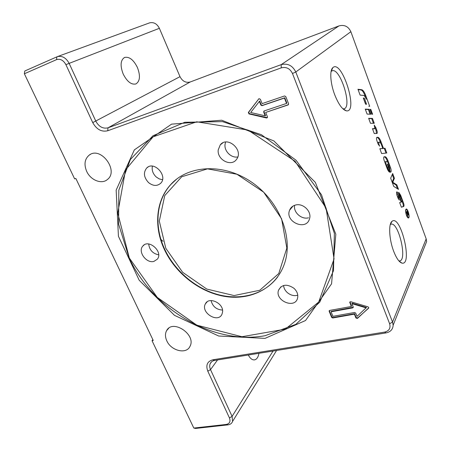 <?xml version="1.0" encoding="UTF-8"?>
<svg xmlns="http://www.w3.org/2000/svg" width="451" height="451" viewBox="0 0 451 451"><rect width="100%" height="100%" fill="white"/><g stroke="black" fill="none" stroke-linecap="round" stroke-linejoin="round"><path stroke-width="0.68" d="M371.9 114.244L370.108 109.356L370.807 109.396L372.594 114.266L371.9 114.244M370.192 109.587L370.807 109.396M406.458 215.33C405.41 211.936 405.331 209.833 406.221 209.033C407.89 208.413 410.241 217.788 408.459 217.991C407.828 218.025 407.163 217.14 406.458 215.33M405.9 209.292L406.188 209.518M408.206 217.574L408.054 217.906M406.548 215.144C407.18 216.773 407.783 217.574 408.347 217.54C409.948 217.359 407.839 208.926 406.334 209.484C405.534 210.205 405.601 212.094 406.548 215.144M407.997 214.248L407.292 211.598L406.977 212.235L407.997 214.248M406.723 211.733L407.292 211.598M406.407 212.37L406.977 212.235M407.371 214.901L406.87 212.46L406.447 213.323L406.233 212.737L407.185 210.803L408.217 214.845L407.507 214.14L407.659 216.627L407.371 214.901M406.3 212.596L406.87 212.46M396.841 184.848L398.498 189.375L393.706 186.376L390.69 178.19L392.686 173.528L394.422 178.258L392.753 182.249L396.841 184.848L396.108 185.034L397.461 188.727M392.235 182.384L392.753 182.249M392.331 182.644L396.108 185.034M392.252 174.543L393.689 178.449L394.422 178.258M393.689 178.449L392.144 182.131M375.029 127.644L376.111 130.587L376.433 133.496M372.537 128.873L374.144 128.823M372.458 128.665L374.843 128.62L374.229 125.102L375.813 127.532L376.85 130.367C377.386 132.047 377.425 133.079 376.974 133.468L374.262 133.575L372.458 128.665M384.19 160.533C383.559 158.526 383.513 157.292 384.055 156.824L384.979 156.706C385.966 156.756 386.981 158.132 388.029 160.832L390.611 167.879C391.333 170.162 391.383 171.577 390.769 172.113L390.29 172.209L387.324 164.136L387.713 164.079L388.931 167.394L389.128 165.5L388.198 162.969L387.059 161.43L385.847 161.61L385.926 163.736L389.591 172.181C388.711 171.73 387.854 170.393 387.009 168.189L384.19 160.533M386.783 167.58L387.894 167.569M387.15 167.766L388.283 170.844M385.83 161.616L385.109 161.813L384.889 162.428M388.559 167.496L388.931 167.394M387.336 164.181L387.713 164.079M389.382 166.729L390.262 172.13M383.874 156.954L384.241 156.909C385.227 156.959 386.248 158.335 387.291 161.035L387.55 161.734M368.749 118.585L371.725 118.641L373.434 123.292M374.257 123.292L370.474 123.286L368.659 118.342L372.464 118.416L374.257 123.292M371.725 118.641L372.464 118.416M358.083 89.631L361.025 89.974C362.316 90.33 363.607 92.179 364.904 95.527L366.257 99.226C365.366 96.931 364.487 95.674 363.613 95.449L360.101 95.099L357.959 89.275L361.764 89.732C363.055 90.087 364.346 91.936 365.643 95.285L369.685 106.323L368.839 106.273M365.361 109.384L368.382 109.537L370.091 114.182M367.086 114.08L365.254 109.103L369.121 109.305L370.925 114.21L367.086 114.08M368.382 109.537L369.121 109.305M402.083 201.806L402.016 200.188L398.78 192.346L400.635 195.193L403.577 203.209C404.113 204.923 404.158 206 403.713 206.445L401.384 207.234L399.671 202.572L401.142 202.104L399.547 197.769L398.549 196.45L398.577 198.09L399.338 200.148L398.075 198.243L396.756 194.657L396.717 191.929C397.472 191.878 398.267 192.927 399.096 195.063L401.627 201.952L402.083 201.806M401.131 202.071L401.627 201.952M396.452 192.199L398.842 196.557M398.537 196.456L397.619 197.008M402.202 201.642L402.844 203.39C403.38 205.098 403.425 206.18 402.98 206.626L401.362 207.172M399.372 194.144L400.381 196.681M363.433 98.38L365.727 104.198M366.573 104.26L365.569 104.187L363.32 98.064L364.335 98.155L366.573 104.26M363.596 98.391L364.335 98.155M382.798 148.447L381.163 143.987L379.804 142.121L378.834 142.195L378.913 144.292L379.607 146.175L378.118 144.032L377.008 141.022C376.376 139.038 376.331 137.814 376.867 137.352L377.853 137.296C378.868 137.42 379.905 138.852 380.965 141.591L383.463 148.385L385.036 148.238L386.778 152.985L381.625 153.565L379.843 148.723L382.798 148.447L379.894 148.858M382.685 148.48L385.036 148.238M384.303 148.447L386 153.075M382.724 148.593L383.463 148.385M376.658 137.532L377.109 137.51C378.13 137.634 379.167 139.066 380.232 141.8L380.599 142.809M378.801 142.206L378.09 142.409L377.91 143.469M308.546 217.794C301.561 219.834 293.156 212.308 294.616 205.318M237.773 156.948C231.369 158.273 224.175 151.265 225.015 144.529L225.579 142.048M162.495 179.712L159.242 178.923L156.238 176.995C152.912 173.793 151.632 170.174 152.393 166.143M160.939 239.436L163.02 241.324M158.656 254.849C152.742 253.586 149.422 249.961 148.7 243.985M222.501 310.068C216.412 309.662 212.601 306.488 211.062 300.552M297.773 295.247C294.12 296.2 290.641 295.32 287.343 292.609C285.088 290.562 283.837 288.189 283.583 285.506M398.887 260.898L399.738 260.904C407.546 259.973 398.442 221.678 391.051 224.181L390.295 224.536M129.33 258.04L117.75 213.131L125.536 169.965L153.069 136.845L196.704 121.798L248.022 130.074L295.055 161.232L326.09 208.091L334.061 258.959L318.694 302.052L285.308 329.151L241.916 336.734L196.794 325.16L157.252 297.384L129.33 258.04M129.093 257.82L118.602 224.057L118.81 190.147L130.39 159.502L152.979 135.74L184.809 122.277L222.523 121.629L261.4 134.708L296.042 160.24L321.501 194.781L334.383 233.381L333.486 270.707L319.776 302.125L295.817 324.37L264.996 335.73C212.945 345.128 152.703 309.211 129.093 257.82M164.232 249.177C175.546 273.751 200.509 292.981 226.284 296.651C252.002 300.321 276.486 287.405 284.542 263.485C293.584 237.288 279.44 201.005 251.483 182.063C223.623 162.935 188.281 164.959 170.715 184.56C155.764 200.689 153.74 226.695 164.232 249.177M293.951 288.285C297.113 291.29 298.32 294.571 297.57 298.134C295.033 309.33 274.62 300.699 278.543 290.185C281.858 284.322 286.994 283.69 293.951 288.285M222.557 312.053L221.999 314.161C218.126 323.609 200.368 312.622 205.363 303.918C208.757 296.155 223.916 303.264 222.557 312.053M153.921 261.4C146.451 263.694 137.623 251.697 142.747 246.161C148.435 238.427 163.482 251.765 157.376 259.145L153.921 261.4M148.593 182.638C143.762 177.406 143.153 172.507 146.772 167.93C154.135 160.449 168.268 176.178 160.618 183.32C157.072 186.314 153.064 186.088 148.593 182.638M218.222 149.901L220.257 144.872C227.383 135.582 243.895 150.087 236.606 159.254C231.442 167.282 216.875 159.806 218.222 149.901M295.428 205.064C302.965 202.708 312.058 211.604 309.51 218.831C306.24 231.312 284.637 221.819 289.604 210.194C290.658 207.578 292.603 205.87 295.428 205.064M265.03 338.38L218.662 336.012L174.458 315.322L139.218 280.274L118.433 236.285L116.161 190.13L134.353 149.873L171.577 124.143L221.695 120.22L273.904 140.954L315.345 182.379L335.832 234.244L331.564 283.826L305.53 320.52L265.03 338.38M265.194 115.851L263.688 112.102L264.145 110.952L286.554 103.426L284.429 98.042L284.75 97.788L262.358 105.404L261.185 104.801L259.669 101.035L250.683 112.502L265.194 115.851L265.532 115.58L264.021 111.837L264.106 110.969M284.429 98.042L262.02 105.664L260.847 105.06L259.325 101.289M286.554 103.426L286.87 103.166L284.75 97.788M288.595 103.758L288.104 104.936L265.673 112.434L267.437 116.826L267.358 117.688L266.518 117.987L248.991 113.928L248.371 112.423L258.829 98.814L260.34 99.192L262.121 103.617L284.564 95.95L285.765 96.565L288.595 103.758M265.673 112.434L288.505 104.643M258.806 98.848L248.726 112.158L249.341 113.669L267.364 117.677M331.068 311.804L332.917 316.337L354.593 312.481L355.715 313.107L357.023 316.377L366.483 307.469L352.175 303.219L351.949 303.658L353.313 307.306L352.755 307.875L331.068 311.804L331.31 311.359L353.313 307.278M366.268 307.92L351.949 303.658M329.174 311.331L329.658 310.429L351.323 306.483L349.728 302.266L350.737 301.73L368.078 306.872L368.817 307.791L357.406 318.434L355.924 317.983L354.39 314.161L332.742 317.989L331.643 317.374L329.174 311.331L329.422 310.891L331.885 316.923L332.985 317.538L354.616 313.71L356.143 317.532L357.626 317.978L368.608 308.219M329.365 310.553L329.422 310.891M354.39 314.161L354.616 313.71M349.728 302.266L349.937 301.866L351.549 306.037L351.323 306.483M24.365 73.772L56.516 59.65C60.287 58.545 63.416 60.208 65.902 64.64L92.737 122.61C96.57 129.465 101.571 132.182 107.738 130.762L281.272 67.853C286.255 66.635 289.987 68.524 292.479 73.502L389.625 323.745C390.82 328.136 389.162 330.921 384.652 332.094L212.878 359.78C207.297 361.336 205.605 365.13 207.793 371.156L229.446 417.93C230.726 421.527 229.66 423.703 226.25 424.447L193.812 428.055L195.542 428.45L227.924 424.859C230.298 424.543 231.853 423.388 232.586 421.397L232.096 416.374L210.516 369.623C209.557 367.469 209.444 365.496 210.172 363.703C210.995 361.899 212.489 360.806 214.648 360.417L386.033 332.911C390.521 331.959 392.889 329.388 393.142 325.194L392.528 322.042L295.783 71.997C292.541 65.502 287.67 63.055 281.182 64.651L108.009 127.83C103.008 128.992 98.955 126.793 95.854 121.24L69.116 63.315C66.1 57.824 62.204 55.591 57.429 56.612L24.788 70.993L24.365 73.772L74.635 178.872L75.847 178.472L153.239 340.449L152.021 340.674L193.812 428.055M166.814 340.843C165.089 337.01 165.027 333.599 166.633 330.611C172.637 318.677 196.585 334.755 189.972 346.379C186.387 354.599 171.076 350.822 166.814 340.843M86.693 171.403C83.813 164.401 84.67 158.955 89.264 155.071C100.832 146.006 119.16 170.878 107.389 179.532C101.695 184.617 90.595 180.197 86.693 171.403M149.287 22.973L149.563 22.871C153.74 21.936 157.016 23.745 159.378 28.306L180 76.659C182.452 81.298 185.863 83.074 190.237 81.975L338.96 25.91C344.372 24.495 348.341 26.423 350.867 31.705L426.172 238.872L426.635 241.55L424.803 246.133M152.021 340.674L152.883 339.71M258.947 353.308C258.237 357.192 256.754 359.385 254.511 359.887C252.261 360.112 250.187 358.489 248.298 355.016M393.695 251.314C389.106 239.52 388.334 223.741 392.043 221.311C400.685 213.949 413.088 266 401.937 263.102C399.169 262.206 396.423 258.276 393.695 251.314M334.727 94.795C330.369 83.474 329.501 70.593 332.765 67.723C341.835 58.551 358.934 112.97 346.391 110.856C342.489 109.813 338.605 104.463 334.727 94.795M123.174 73.998C120.017 65.632 120.485 60.118 124.572 57.446C129.285 56.454 133.564 59.797 137.414 67.487C140.543 75.813 140.03 81.298 135.881 83.954C131.309 84.94 127.075 81.62 123.174 73.998M342.918 108.838L344.113 108.776C352.575 106.915 340.11 67.306 332.105 70.813L331.096 71.483M374.059 128.845L374.804 128.625M375.074 127.751L375.813 127.532M376.111 130.587L376.85 130.367M386.265 166.165L386.772 166.03M385.419 163.871L385.926 163.736M388.565 167.518L389.185 167.349L388.565 167.518M389.878 168.076L390.611 167.879M387.291 161.035L388.029 160.832M384.241 156.909L384.979 156.706M364.904 95.527L365.643 95.285M361.025 89.974L361.764 89.732M398.363 195.244L399.096 195.063M398.064 198.215L398.577 198.09M397.776 196.647L398.515 196.461M402.98 206.626L403.713 206.445M402.844 203.39L403.577 203.209M399.902 195.373L400.635 195.193M380.232 141.8L380.965 141.591M377.109 137.51L377.853 137.296M378.288 144.472L378.913 144.292M176.645 179.103L171.03 184.312C156.085 200.436 154.062 226.419 164.542 248.896C174.65 270.809 195.582 288.646 218.447 294.7C241.291 300.67 264.878 294.17 277.726 276.852M165.793 248.264L159.304 221.091L164.745 195.593L181.719 176.758L207.477 168.866L236.95 174.244L263.688 192.194L281.604 218.82L286.842 248.061L278.769 273.543L259.748 290.275L234.08 295.568L206.761 289.057L182.621 272.286L165.793 248.264M262.02 105.664L262.358 105.404M260.847 105.06L261.185 104.801M263.688 112.102L264.021 111.837M288.104 104.936L288.42 104.677M248.371 112.423L248.726 112.158M248.991 113.928L249.341 113.669M266.518 117.987L266.851 117.717M352.755 307.875L352.981 307.424M331.643 317.374L331.885 316.923M332.742 317.989L332.985 317.538M355.924 317.983L356.143 317.532M357.406 318.434L357.626 317.978M349.779 302.627L350.01 302.181M273.052 351.041L232.096 416.374L229.446 417.93M207.793 371.156L210.516 369.623L217.557 359.949M426.172 238.872L392.528 322.042L389.625 323.745M350.867 31.705L295.783 71.997L292.479 73.502M281.272 67.853L281.182 64.651L338.96 25.91M190.237 81.975L108.009 127.83L107.738 130.762M92.737 122.61L180 76.659M159.378 28.306L65.902 64.64M384.652 332.094L386.033 332.911M212.878 359.78L214.648 360.417M56.888 56.826L56.516 59.65M226.25 424.447L227.924 424.859M407.76 217.675L408.347 217.54M405.748 209.625L406.334 209.484M407.93 214.315L407.614 214.388M374.104 128.839L374.843 128.62M385.109 161.813L385.847 161.61M397.81 196.636L398.549 196.45M378.09 142.409L378.834 142.195M399.022 261.05L401.937 263.102M176.865 178.934L170.715 184.56M280.905 286.825L278.543 290.185M207.105 301.866L205.363 303.918M144.19 244.899L142.747 246.161M148.204 166.926L146.772 167.93M222.822 142.866L220.257 144.872M293.049 206.062L289.604 210.194M263.779 111.217L264.089 110.974M258.829 98.814L259.122 98.606M329.129 310.936L329.32 310.587M276.581 350.478L232.586 421.397M211.598 361.77L210.172 363.703M426.635 241.55L393.142 325.194M57.429 56.612L149.563 22.871M390.34 224.361L392.043 221.311M342.991 108.849L346.391 110.856M331.152 71.433L332.765 67.723M168.691 328.283L166.633 330.611M90.454 154.366L89.264 155.071"/></g></svg>
